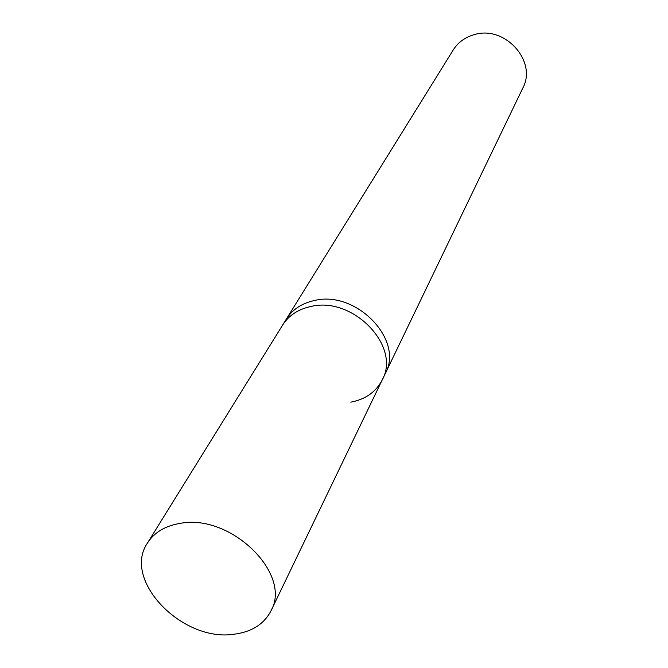 <?xml version="1.0" encoding="UTF-8"?>
<svg xmlns="http://www.w3.org/2000/svg" width="668" height="668" viewBox="0 0 668 668"><rect width="100%" height="100%" fill="white"/><g stroke="black" fill="none" stroke-linecap="round" stroke-linejoin="round"><path stroke-width="1" d="M147.461 543.034C154.275 532.388 165.221 525.825 180.293 523.353C230.736 513.433 292.375 573.929 270.983 610.836C264.069 624.121 251.803 631.911 234.176 634.208C182.414 642.449 121.86 580.108 147.461 543.034L282.597 325.116C288.751 315.48 298.128 309.276 310.72 306.52C352.829 295.891 401.243 346.258 382.263 379.825L385.344 373.429C404.24 339.979 356.186 289.904 314.319 300.542C301.794 303.297 292.467 309.476 286.338 319.079L453.213 49.983C458.089 42.326 465.103 37.216 474.263 34.636C504.866 24.941 537.515 61.406 522.768 88.159L385.344 373.429C404.24 339.979 356.186 289.904 314.319 300.542C301.794 303.297 292.467 309.476 286.338 319.079L282.597 325.116C288.751 315.48 298.128 309.276 310.72 306.52C352.829 295.891 401.243 346.258 382.263 379.825C376.051 391.882 365.571 399.33 350.825 402.153M382.263 379.825L270.983 610.836"/></g></svg>

